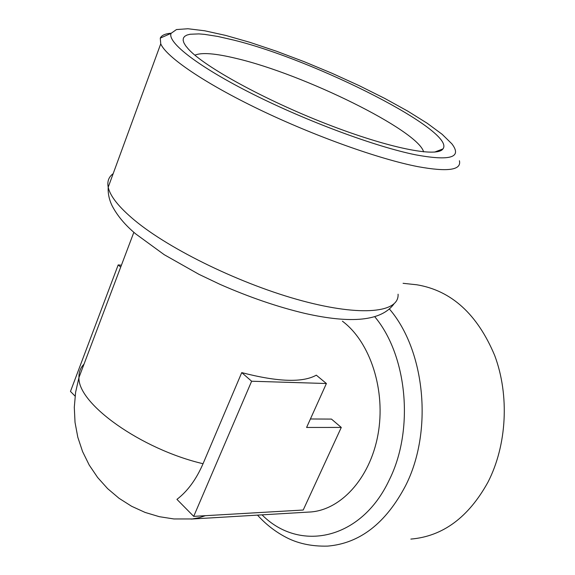 <?xml version="1.0" encoding="UTF-8"?>
<svg xmlns="http://www.w3.org/2000/svg" width="575" height="575" viewBox="0 0 575 575"><rect width="100%" height="100%" fill="white"/><g stroke="black" fill="none" stroke-linecap="round" stroke-linejoin="round"><path stroke-width="0.86" d="M233.479 40.034L217.774 36.441L204.484 34.349L198.885 33.896L190.045 34.256L186.911 35.082L184.683 36.347L183.411 38.043L183.13 40.178L183.856 42.737L185.61 45.72L188.406 49.098C204.298 66.765 264.687 99.942 326.679 124.006C388.729 148.17 437.323 157.708 442.93 148.925C456.823 131.668 315.768 60.109 233.479 40.034M194.889 55.171C201.631 52.267 215.51 53.374 236.512 58.492C303.859 74.254 417.845 130.266 423.624 151.865M415.624 154.819C450.326 161.201 462.401 157.528 451.842 143.8L442.146 134.298L427.168 123.237L407.747 111.126L384.797 98.447L359.238 85.682L332.005 73.277L304.06 61.64L276.359 51.197L249.881 42.327L225.644 35.406L204.657 30.777L187.939 28.75L176.46 29.555L171.084 33.343C167.052 42.421 198.677 66.952 253.057 94.221C307.316 121.469 375.77 146.776 415.624 154.819M459.418 160.741C461.639 170.128 447.781 172.097 417.831 166.642C379.141 159.124 314.647 136.131 259.613 109.667C204.528 83.188 166.232 56.975 160.734 43.822L160.281 38.115C161.546 35.348 165.169 33.709 171.142 33.199M341.284 427.433L306.597 427.455L326.399 383.518L316.308 375.166C302.702 382.813 277.847 381.965 241.737 372.614L203.04 463.723C196.283 479.342 187.587 491.223 176.935 499.366L193.703 516.364L303.212 510.025L341.284 427.433L331.459 419.089L310.414 418.974M342.405 321.181C370.408 342.046 386.156 390.756 377.912 434.966C369.826 479.248 339.631 511.232 308.473 512.088L191.065 519.074M241.737 372.614L251.627 381.232L193.703 516.364M326.399 383.518L251.627 381.232M120.7 267.095L118.191 264.91L121.411 265.226M75.081 396.103L70.466 391.438L118.191 264.91M410.859 539.084C442.793 536.382 468.503 517.392 487.988 482.13C506.906 445.251 509.601 395.384 494.723 355.558C477.365 314.158 451.411 290.569 416.861 284.783L413.137 284.388M398.073 294.199C399.33 312.448 362.135 316.94 302.206 300.826C242.427 284.841 170.107 249.866 134.464 220.175C118.86 207.137 110.112 196.147 108.208 187.206C107.065 181.441 108.718 176.928 113.174 173.657M203.04 463.723C141.098 449.219 77.567 403.672 78.962 377.509C78.782 372.241 80.464 367.784 84.007 364.147M205.368 515.689L199.446 517.629L192.266 518.959L173.909 518.959L159.297 516.681L145.101 512.426L131.589 506.259L119.018 498.281L107.618 488.628L97.621 477.48L89.211 465.046L82.563 451.548L77.805 437.237L75.03 422.395L74.297 407.301L75.612 392.243L78.962 377.509L133.86 232.293M374.9 316.904C407.459 355.86 414.331 430.193 389.189 480.096C361.078 540.198 299.424 552.525 262.035 514.855M257.514 515.121C265.521 523.983 274.57 531.135 284.661 536.59C296.937 543.368 311.269 546.538 327.657 546.106C359.799 543.404 385.76 523.293 405.54 485.774C433.14 431.724 425.335 350.779 389.469 309.077M434.599 152.102L442.93 148.925M171.084 33.343L160.281 38.115M393.803 304.139C381.247 320.893 351.613 323.984 304.901 313.411C277.675 306.949 249.334 297.246 219.887 284.302L198.957 274.332L164.22 254.696L135.678 233.874C125.127 225.084 117.243 215.661 112.032 205.613C109.128 199.518 107.848 193.387 108.208 187.206L160.734 43.822M403.075 283.31L416.861 284.783"/></g></svg>
